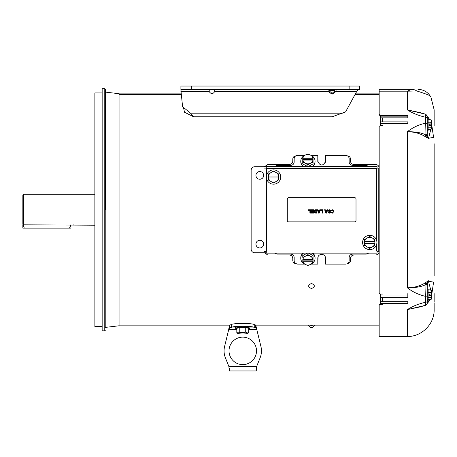 <?xml version="1.0" encoding="UTF-8"?>
<svg xmlns="http://www.w3.org/2000/svg" width="457" height="457" viewBox="0 0 457 457"><rect width="100%" height="100%" fill="white"/><g stroke="black" fill="none" stroke-linecap="round" stroke-linejoin="round"><path stroke-width="0.69" d="M310.829 155.254A7.146 6.529 180 0 1 315.056 161.212L315.056 161.658A7.146 6.529 180 0 1 312.856 166.371M315.056 161.212A7.146 6.529 180 0 1 312.291 166.371M305.333 155.066A5.153 4.707 180 0 1 307.909 154.437A5.153 4.707 180 0 1 310.486 155.066L307.909 154.032L305.333 155.066L302.757 156.751L302.842 158.276A5.153 4.707 180 0 1 305.333 155.066M302.962 166.371A7.146 6.529 180 0 1 300.763 161.658L300.763 161.212A7.146 6.529 180 0 1 304.99 155.254M303.528 166.371A7.146 6.529 180 0 1 300.763 161.212M308.435 166.371L313.062 163.932L313.062 158.493M302.757 158.311L302.757 163.932L307.384 166.371M313.062 156.751L310.486 155.066A5.153 4.707 180 0 1 312.976 158.276L313.062 156.751M312.976 160.013A5.153 4.707 180 0 1 310.486 163.223L313.062 162.189L313.062 160.047L302.757 160.047L302.757 162.189L305.333 163.223L307.909 164.908L307.909 166.371M302.757 159.362L313.062 159.362L313.062 158.311M302.842 160.013A5.153 4.707 180 0 0 305.333 163.223A5.153 4.707 180 0 0 310.486 163.223L307.909 164.908M302.842 158.276L312.976 158.276M256.228 368.091L256.228 370.947L229.294 370.947L228.86 366.44L225.307 357.568A18.691 18.691 0 0 1 224.581 346.537L229.814 325.047L229.814 327.903L228.683 329.548L229.248 326.447M242.758 364.629A13.744 13.744 0 0 1 229.014 350.885A13.744 13.744 0 0 1 242.758 337.14A13.744 13.744 0 0 1 256.503 350.885A13.744 13.744 0 0 1 242.758 364.629M229.294 370.947L229.294 368.091M256.725 328.886L256.834 329.548L255.709 327.903L255.709 325.047L260.941 346.537A18.691 18.691 0 0 1 260.216 357.568L256.663 366.44L256.228 370.947M255.709 325.047L254.252 324.59C252.053 323.019 233.487 323.013 231.271 324.59L229.814 325.047M235.612 327.903L229.814 327.903L231.271 327.435C233.333 325.824 252.173 325.824 254.252 327.435L255.709 327.903L249.91 327.903M229.534 325.458L229.391 325.887M255.989 325.458L255.846 325.173M23.673 224.827L22.85 223.976L22.85 195.11L23.673 194.288L23.673 224.827L94.873 225.21M23.673 194.288L94.873 194.288M74.634 225.095L74.223 225.021M73.68 224.947L73.114 224.884M236.812 328.754A7.146 0.868 0 0 1 235.612 328.269L235.612 327.178A7.146 0.868 0 0 1 242.758 326.309A7.146 0.868 0 0 1 249.91 327.178L249.91 328.269A7.146 0.868 0 0 1 248.711 328.754M235.612 328.269A7.146 0.868 0 0 1 242.758 327.401A7.146 0.868 0 0 1 249.91 328.269M245.735 327.64L245.735 331.896L247.226 333.004L248.711 332.525L248.711 328.269L245.735 327.64L239.788 327.64L236.812 328.269L236.812 332.525L237.646 333.393A5.153 0.628 0 0 1 238.297 333.004L236.812 332.525M239.788 327.64L239.788 331.896L238.297 333.004A5.153 0.628 0 0 1 242.758 332.69L239.788 331.896M245.735 331.896L242.758 332.69A5.153 0.628 0 0 1 247.226 333.004A5.153 0.628 0 0 1 247.877 333.393A5.153 0.628 0 0 1 247.226 333.633A5.153 0.628 0 0 1 242.758 333.947A5.153 0.628 0 0 1 238.297 333.633A5.153 0.628 0 0 1 237.646 333.393M247.877 333.393L248.711 332.525M105.316 209.752L105.316 89.212L105.316 209.752M102.157 326.555L94.873 326.555L94.873 92.942L102.157 92.942M104.767 88.664L104.767 330.834L102.157 330.834L102.157 88.664L104.767 88.664L105.316 89.212M105.801 327.343L119.06 325.784L119.06 93.714L105.801 92.154L105.801 327.343L105.316 327.892M22.85 223.976L24.272 228.123L69.533 228.123L70.955 224.69M69.533 228.123L70.955 228.123L70.955 224.827M22.85 224.69L22.85 228.123L24.272 228.123M309.943 325.133L311.48 325.51L313.022 325.133M313.022 325.23L309.943 325.23M312.856 253.127A7.146 6.529 0 0 1 315.056 257.839L315.056 258.285A7.146 6.529 0 0 1 310.829 264.249M312.291 253.127A7.146 6.529 0 0 1 315.056 258.285M307.384 253.127L302.757 255.566L302.757 257.314L305.333 256.274A5.153 4.707 -0 0 1 307.909 255.646A5.153 4.707 -0 0 1 310.486 256.274L307.909 254.595L307.909 253.127M308.435 253.127L313.062 255.566L313.062 262.746L310.486 264.432A5.153 4.707 -0 0 1 305.333 264.432L302.757 262.746L302.842 259.49A5.153 4.707 -0 0 1 305.333 256.274L307.909 254.595M304.99 264.249A7.146 6.529 0 0 1 300.763 258.285L300.763 257.839A7.146 6.529 0 0 1 302.962 253.127M300.763 258.285A7.146 6.529 0 0 1 303.528 253.127M313.062 257.314L310.486 256.274A5.153 4.707 -0 0 1 312.976 259.49L313.062 257.314M313.062 261.187L312.976 261.221A5.153 4.707 -0 0 1 310.486 264.432L307.909 265.466L305.333 264.432A5.153 4.707 -0 0 1 302.842 261.221L302.757 261.187M313.062 260.136L302.757 260.136M312.976 261.221L302.842 261.221M302.842 259.49L312.976 259.49M209.22 89.732L209.22 91.52C211.054 94.308 212.893 94.308 214.727 91.52L328.137 91.52L328.137 89.732A2.199 1.925 -90 0 1 329.617 90.526L329.617 91.211L332.096 93.371L334.581 91.211L334.581 90.526A2.199 1.925 90 0 1 336.061 89.732L336.061 91.52L356.671 91.52L345.601 111.874L332.193 116.798L193.637 116.798L190.495 113.17L182.577 106.67L180.909 90.172L182.629 89.732M334.581 90.526L329.617 90.526M349.142 86.053L180.909 86.053L180.909 89.732L359.585 89.732L359.585 86.053L349.142 86.053L349.142 89.732M180.909 90.172L180.909 89.732M334.581 91.211A2.199 0.965 -147.6 0 1 336.061 91.52L332.096 94.176L328.137 91.52A2.199 0.965 147.6 0 1 329.617 91.211M214.727 91.52L214.727 89.732M182.577 106.67L183.765 108.715L184.485 112.222L193.637 116.798M358.408 89.732L356.671 91.52M357.871 89.732L358.408 89.96M255.954 175.391A3.85 3.85 0 0 1 259.805 171.541A3.85 3.85 0 0 1 263.655 175.391A3.85 3.85 0 0 1 259.805 179.235A3.85 3.85 0 0 1 255.954 175.391M255.954 244.112A3.85 3.85 0 0 1 259.805 240.262A3.85 3.85 0 0 1 263.655 244.112A3.85 3.85 0 0 1 259.805 247.957A3.85 3.85 0 0 1 255.954 244.112M266.265 166.731L254.72 166.731A3.576 3.576 0 0 0 251.144 170.301L251.144 249.196A3.576 3.576 0 0 0 254.72 252.767L266.265 252.767M314.382 285.808C312.451 282.986 310.514 282.986 308.584 285.808L308.664 286.328C310.543 289.007 312.422 289.007 314.302 286.328L314.382 285.808M380.064 293.8L380.064 303.905M380.064 115.592L380.064 125.704M181.086 93.131L119.06 93.131L119.06 94.388L181.229 94.388M379.173 94.388L355.112 94.388M380.338 117.832L407.827 117.832L407.827 115.678L380.338 115.678L380.338 125.498M380.338 123.544L407.827 123.544L407.827 121.87L380.338 121.87M380.338 294.005L380.338 303.825L407.827 303.825L407.827 303.339L380.338 303.339M407.827 293.623L407.827 297.627L380.338 297.627M407.827 303.339L407.827 301.671L380.338 301.671M434.15 275.748L434.15 143.749M434.15 120.534L434.15 109.829L430.9 97.038C427.998 92.114 423.69 89.549 417.978 89.349M429.557 95.901L429.9 96.17M429.946 96.204L430.757 96.901M411.62 89.349L379.173 89.349L379.173 91.177L407.347 91.177L411.62 89.349C420.766 89.349 420.766 89.349 411.62 89.349A14.704 11.334 -90 0 1 416.807 90.983C427.346 94.268 432.042 96.284 430.9 97.038C432.059 96.296 427.364 94.273 416.807 90.983L407.347 91.177L407.347 109.897L423.468 113.713M426.124 115.347L427.278 116.546M429.22 119.757L428.398 117.712A5.221 4.124 0 0 1 428.083 117.363L429.883 119.757M431.431 122.767L433.579 137.34L428.398 138.305A5.221 3.205 0 0 1 428.083 138.031A1.788 0.297 154.4 0 1 427.935 138.163L425.273 136.66C420.223 133.45 414.248 131.805 407.347 131.725C412.591 127.6 418.641 124.744 425.49 123.156A1.788 1.222 0 0 1 427.278 124.378L427.278 118.534A1.788 1.302 180 0 0 425.49 117.226C418.641 115.661 412.591 113.216 407.347 109.897L420.337 112.645L425.85 114.307L427.278 116.061M434.15 298.804L434.15 302.186M382.469 125.441L380.413 125.441L379.173 126.372L379.173 293.126L380.413 294.057L382.469 294.057M382.469 297.627L382.469 301.671M382.469 303.825L382.469 304.356L380.413 304.356L379.173 305.179L379.173 336.472L407.347 336.472C421.405 336.895 434.464 324.253 434.15 309.669L434.15 303.128M423.468 305.784L407.347 309.6C412.591 306.281 418.641 303.836 425.49 302.271A1.788 1.302 0 0 0 427.278 300.969L427.278 295.119A1.788 1.222 180 0 1 425.49 296.342C418.641 294.754 412.591 291.897 407.347 287.773C414.248 287.693 420.223 286.048 425.273 282.837L428.398 280.758L425.981 284.477A1.925 0.914 57.3 0 1 425.273 282.837M379.173 91.177L379.173 115.004L380.413 115.821M379.173 305.179L379.173 304.499L380.413 303.677M434.15 293.6L434.15 298.815M434.15 120.682L434.15 125.898M431.431 292.44L428.398 281.192A5.221 3.205 0 0 0 428.083 281.466L428.398 280.758L428.398 281.192L433.579 282.135L431.431 296.736M429.883 299.741L428.398 301.786A5.221 4.124 0 0 0 428.083 302.14A1.788 1.588 68.8 0 1 427.935 302.448L428.398 302.123L427.278 302.42L427.278 294.788M379.173 114.319L380.413 115.141L382.469 115.141L382.469 115.678M382.469 117.832L382.469 121.87M425.981 284.477C421.725 286.756 415.51 287.853 407.347 287.773L407.347 131.725C415.51 131.645 421.725 132.741 425.981 135.021A1.925 0.914 -57.3 0 0 425.273 136.66M425.981 135.021L427.935 138.163M431.431 127.063L428.398 138.739L427.278 134.826A1.788 0.617 180 0 1 426.17 135.392M430.7 123.887L431.122 125.538M407.347 336.472L407.347 309.6L420.337 306.853L425.85 305.19L427.278 303.442M427.141 303.06L427.935 302.448M431.122 293.965L430.7 295.61M429.22 299.741L428.398 302.123M380.413 115.141L380.413 115.678M427.278 124.378L427.278 134.826L427.278 134.307L426.021 135.026L425.49 117.226C425.684 114.187 425.861 113.547 426.021 115.318M427.278 117.078L428.083 117.363A1.788 1.588 111.2 0 0 427.935 117.049M426.021 304.185C425.861 305.962 425.684 305.322 425.49 302.271L426.021 284.471L427.278 285.191L428.083 281.466A1.788 0.297 25.6 0 0 427.935 281.335M380.413 303.825L380.413 304.356M427.278 300.478L428.129 300.478L428.129 289.098L427.278 289.098L427.278 284.677A1.788 0.617 0 0 0 426.17 284.105M427.278 118.534L427.278 116.861M427.278 295.119L427.278 285.191M427.278 302.637L427.278 300.969M354.638 197.653A1.377 1.377 0 0 1 356.014 199.029L356.014 220.468A1.377 1.377 0 0 1 354.638 221.845L288.67 221.845A1.377 1.377 0 0 1 287.293 220.468L287.293 199.029A1.377 1.377 0 0 1 288.67 197.653L354.638 197.653M309.892 213.082L309.892 210.306L308.184 210.306L308.184 209.752L310.537 209.752L310.537 213.082L309.892 213.082M312.971 211.248L312.971 210.306L311.091 210.306L311.091 209.752L313.616 209.752L313.616 213.082L311.131 213.082L311.131 212.528L312.971 212.528L312.971 211.802L311.263 211.802L311.263 211.248L312.971 211.248M314.17 210.717L315.01 209.774L316.947 209.752L316.947 213.082L315.604 213.082L314.296 212.248L314.747 211.522L314.17 210.717M322.339 213.082L322.339 210.306L320.625 210.306L320.625 209.752L322.979 209.752L322.979 213.082L322.339 213.082M327.126 209.752L327.812 209.752L326.549 213.082L325.87 213.082L324.601 209.752L325.281 209.752L325.567 210.517L326.846 210.517L327.126 209.752M331.788 212.014L332.513 212.574L333.37 211.46L332.513 210.306L331.748 210.991L331.102 210.774L332.49 209.752L334.01 211.408L332.468 213.128L331.485 212.762L331.148 212.145L331.788 212.014L332.513 212.574L333.37 211.46L332.513 210.306M329.948 212.254L328.023 210.728L329.354 209.706L330.719 210.86L330.08 210.906L329.337 210.26L328.669 210.723L330.28 211.54L330.588 212.208L329.4 213.128L328.155 212.145L329.394 212.574L329.948 212.254M319.814 209.752L320.5 209.752L319.237 213.082L318.558 213.082L317.289 209.752L317.969 209.752L318.255 210.517L319.534 210.517L319.814 209.752M315.821 209.752L315.01 209.774M334.01 211.408L333.958 211.928M329.223 212.562L329.845 212.454M329.737 213.099L329.4 213.128M329.548 210.283L328.669 210.723L329.52 211.214M328.977 209.734L329.354 209.706M315.901 212.528L314.942 212.151L316.307 211.757L316.307 212.528L315.296 212.516M315.736 211.203L314.81 210.746L315.17 210.329L316.307 210.306L316.307 211.203L314.81 210.746L315.17 210.329M314.942 212.151L315.844 211.757M325.767 211.077L326.646 211.077L326.207 212.271L325.767 211.077M318.455 211.077L319.334 211.077L318.895 212.271L318.455 211.077M311.137 264.112L317.804 264.112L317.804 257.914C318.032 255.771 319.317 254.589 321.654 254.372C323.99 254.589 325.27 255.771 325.504 257.914L325.504 264.112L345.566 264.112C347.743 263.929 348.931 262.861 349.142 260.913L349.142 257.405C349.348 255.412 350.542 254.315 352.713 254.109L366.188 254.109L368.73 253.127M274.577 253.127L277.119 254.109L290.589 254.109C292.76 254.309 293.954 255.406 294.165 257.405L294.165 260.913C294.377 262.861 295.57 263.929 297.736 264.112L304.682 264.112M274.577 166.371L277.119 165.388L290.589 165.388C292.766 165.183 293.954 164.086 294.165 162.098L294.165 158.59C294.371 156.642 295.565 155.574 297.736 155.386L304.682 155.386M368.73 166.371L366.188 165.388L352.713 165.388C350.548 165.188 349.354 164.092 349.142 162.098L349.142 158.59C348.931 156.637 347.737 155.569 345.566 155.386L325.504 155.386L325.504 161.584C322.939 166.148 320.374 166.148 317.804 161.584L317.804 155.386L311.137 155.386M266.677 250.984L266.265 251.396L266.265 253.127L377.042 253.127L377.042 251.396L376.631 250.984L266.677 250.984L266.677 179.001M377.042 251.396L378.773 251.396L378.773 168.102L377.042 168.102L376.631 168.519L376.631 240.496M377.042 168.102L377.042 166.371L266.265 166.371L266.265 168.102L266.677 168.519L376.631 168.519M266.265 168.102L264.534 168.102M264.534 251.396L266.265 251.396M376.905 242.461A7.146 7.146 0 0 1 369.759 249.608A7.146 7.146 0 0 1 362.612 242.461A7.146 7.146 0 0 1 369.759 235.315A7.146 7.146 0 0 1 376.905 242.461M365.931 238.72L364.606 239.485L364.606 245.438L365.931 246.203M368.433 247.648L369.759 248.414L371.084 247.648M371.084 237.274L369.759 236.509L368.433 237.274M364.606 241.513L364.606 239.485L367.182 238A5.153 5.153 0 0 1 372.335 238L374.911 239.485L374.911 241.513L374.911 239.485L373.586 238.72M373.586 246.203L374.911 245.438L374.911 243.41L374.911 245.438L369.759 248.414L367.182 246.923A5.153 5.153 0 0 1 364.692 243.41L364.606 245.438L367.182 246.923A5.153 5.153 0 0 0 374.826 243.41L364.606 243.41M374.911 241.513L364.692 241.513A5.153 5.153 0 0 1 367.182 238L369.759 236.509L372.335 238A5.153 5.153 0 0 1 374.826 241.513L374.911 243.41M280.695 177.036A7.146 7.146 0 0 1 273.549 184.182A7.146 7.146 0 0 1 266.402 177.036A7.146 7.146 0 0 1 273.549 169.89A7.146 7.146 0 0 1 280.695 177.036M269.721 173.294L268.396 174.06L268.396 180.012L269.721 180.778M277.376 180.778L276.125 181.503A5.153 5.153 0 0 1 268.482 177.984L268.396 180.012L273.549 182.989L274.874 182.223M277.376 173.294L278.701 174.06L278.701 176.088L278.701 174.06L273.549 171.089L272.223 171.855M278.701 180.012L278.701 177.984L278.701 180.012M268.396 176.088L268.482 176.088A5.153 5.153 0 0 1 270.972 172.575L268.396 174.06L268.396 176.088L278.701 176.088L278.616 177.984A5.153 5.153 0 0 1 276.125 181.503L273.549 182.989L270.972 181.503M276.125 172.575A5.153 5.153 0 0 0 270.972 172.575L273.549 171.089L276.125 172.575A5.153 5.153 0 0 1 278.616 176.088L278.701 176.088M278.701 177.984L268.396 177.984M427.278 130.399L428.129 130.399L428.129 119.02L427.278 119.02L427.278 124.71M430.985 129.428L428.129 129.662M428.129 127.189L430.762 127.189L431.431 128.423L430.762 129.662L431.431 129L431.431 125.538L430.762 127.189M428.129 122.236L430.762 122.236L431.351 123.887L429.232 123.887L429.232 125.538L431.351 125.538M430.762 122.236L431.431 120.996L430.762 119.757L428.129 119.757M431.351 123.887L431.431 120.425L430.762 119.757M430.985 299.501L428.129 299.741M428.129 297.261L430.762 297.261L431.431 298.501L430.762 299.741L431.431 299.078L431.431 295.61L430.762 297.261M428.129 292.314L430.762 292.314L431.351 293.965L429.232 293.965L429.232 295.61L431.351 295.61M430.762 292.314L431.431 291.075L430.762 289.835L428.129 289.835M431.351 293.965L431.431 290.498L430.762 289.835M346.943 263.706C349.114 263.523 350.302 262.461 350.513 260.513L350.513 258.268C350.725 256.286 351.919 255.195 354.089 254.995L375.528 254.995C377.699 254.806 378.893 253.698 379.104 251.681L379.104 167.822C378.893 165.8 377.699 164.691 375.528 164.503L354.089 164.503C351.919 164.303 350.73 163.212 350.513 161.23L350.513 158.99C350.308 157.042 349.114 155.974 346.943 155.791M325.504 155.791L325.224 162.892M318.078 162.892L317.804 155.791M296.364 155.791C294.194 155.974 293 157.037 292.788 158.99L292.788 161.23C292.577 163.212 291.389 164.303 289.218 164.503L267.773 164.503L264.397 166.731M264.397 252.767L267.773 254.995L289.218 254.995C291.389 255.195 292.577 256.286 292.788 258.268L292.788 260.513C293 262.461 294.194 263.523 296.364 263.706M317.804 263.706L318.078 256.606M325.224 256.606L325.504 263.706M228.86 366.44L256.663 366.44M256.834 329.548L248.711 329.548M236.812 329.548L228.683 329.548M231.271 327.435L231.271 324.59M254.252 327.435L254.252 324.59M191.357 86.053L191.357 89.732M180.909 91.52L209.22 91.52M342.447 113.17L190.495 113.17M407.827 116.158L380.338 116.158M407.827 295.953L380.338 295.953M376.631 244.426L376.631 250.984M266.677 175.077L266.677 168.519M104.767 330.834L105.316 330.285M105.801 92.154L105.316 91.611M314.382 325.401C312.451 328.474 310.514 328.474 308.584 325.401M379.173 325.133L255.817 325.133M229.705 325.133L119.06 325.133M379.173 93.131L355.797 93.131"/></g></svg>
